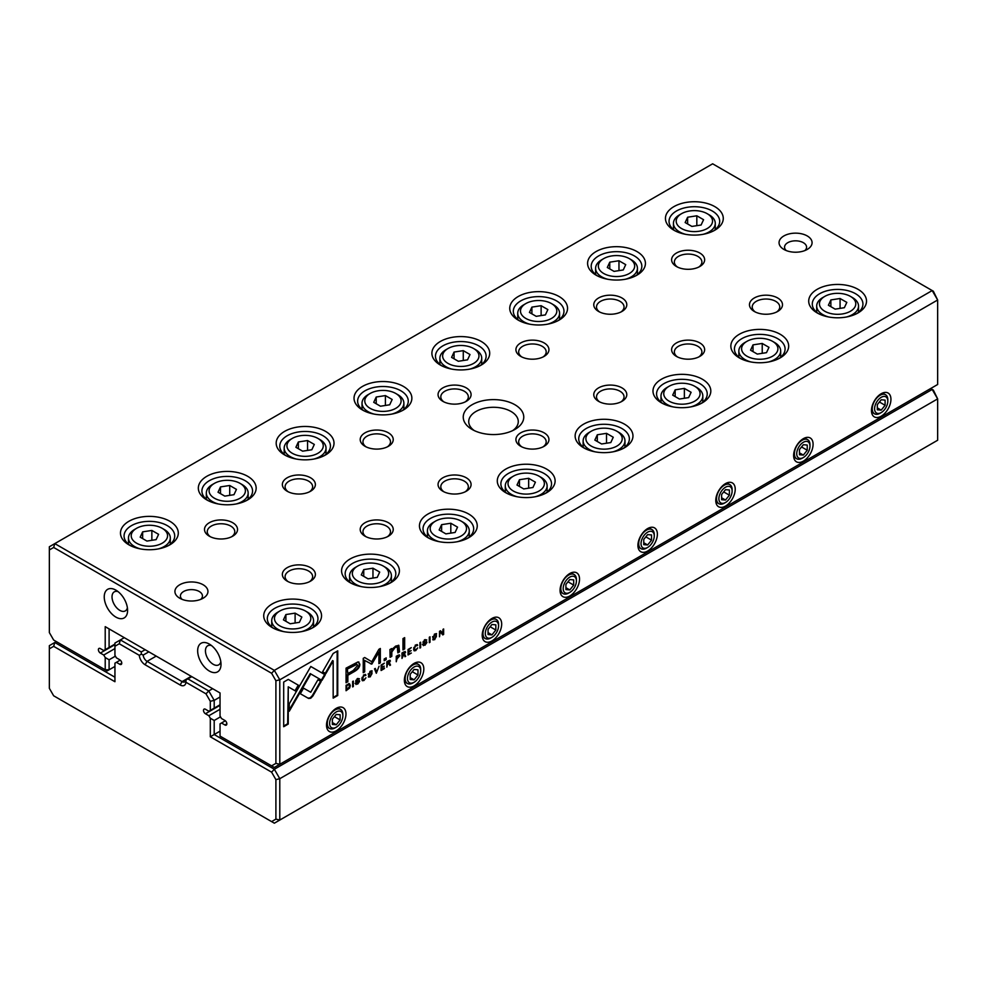 <?xml version="1.0" encoding="UTF-8"?>
<svg xmlns="http://www.w3.org/2000/svg" width="987" height="987" viewBox="0 0 987 987"><rect width="100%" height="100%" fill="white"/><g stroke="black" fill="none" stroke-linecap="round" stroke-linejoin="round"><path stroke-width="1.48" d="M220.039 697.007L214.204 700.375L214.204 708.148L210.305 710.393L210.305 701.301L205.999 693.836L185.951 682.264A8.254 4.762 60 0 1 180.14 684.978L145.114 664.757A8.254 4.762 60 0 1 139.303 655.331L119.254 643.758L114.936 646.238L114.936 655.331L116.392 657.836L119.809 659.809A2.751 1.592 60 0 1 121.611 662.228A2.751 1.592 60 0 1 121.179 664.436A2.751 1.592 60 0 1 119.809 664.3L116.392 662.326L114.936 663.165L114.936 681.721L53.656 646.337L49.35 648.829L49.35 688.321L53.656 695.786L271.598 821.603L275.904 819.111L275.904 779.631L271.598 772.167L210.305 736.783L210.305 718.228L214.204 720.473L214.204 734.538L274.349 769.255L932.197 389.446L933.344 390.099L937.65 398.884L279.79 778.694L279.79 820.049L937.65 440.239L937.65 398.884L932.197 389.446L930.642 388.545M210.305 736.783L220.039 731.157M214.204 720.473L220.52 716.821M210.305 718.228L208.862 715.723L220.039 709.271M208.862 715.723L205.444 713.749A2.751 1.592 60 0 1 203.643 711.319A2.751 1.592 60 0 1 204.075 709.11A2.751 1.592 60 0 1 205.444 709.246L208.862 711.22L210.305 710.393M214.204 708.148L220.039 704.767M191.786 676.65L187.9 678.896L208.75 690.937L212.649 688.692M148.827 651.839L143.177 655.097A5.503 3.183 -120 0 0 147.051 661.376L182.089 681.61A5.503 3.183 -120 0 0 184.84 681.881A5.503 3.183 -120 0 0 185.963 679.796L191.601 676.539M124.288 637.676L120.389 639.921L141.24 651.963L145.138 649.705M116.392 662.326L120.229 660.106M56.358 641.599L54.803 642.5L114.936 677.23M114.936 646.238L114.936 643.068L120.389 639.921L119.254 643.758M205.999 693.836L208.75 690.937L214.204 700.375L210.305 701.301M49.35 648.829L49.35 645.646L54.803 642.5L53.656 646.337M275.904 819.111L279.79 820.049L274.349 823.195L271.598 821.603M271.598 772.167L274.349 769.255L279.79 778.694L275.904 779.631M185.975 681.03L185.963 679.895L187.9 678.896M185.963 679.895L185.951 682.264M139.303 655.331L141.338 654.134L143.177 655.097M141.24 651.963L141.338 654.134M349.386 683.831L346.067 685.286L346.067 690.727L349.645 688.013L350.299 685.644L349.645 683.929M399.106 654.862L399.784 655.763L398.082 655.257L396.256 656.306L396.256 661.759L396.947 658.958L399.784 655.763L399.464 654.936M404.904 651.519L405.571 652.358L403.831 651.938L401.98 652.999L401.98 658.44L403.56 655.072L404.621 655.01L404.929 656.737L405.682 656.306L404.608 654.196L405.262 651.593M402.98 654.739L404.621 655.01M363.993 679.846L362.562 678.488L363.993 675.429L365.893 675.268L364.055 674.812L361.81 678.945L362.426 680.734L363.993 680.475L365.906 677.81L363.993 679.846L362.797 679.71M365.19 674.417L365.893 675.268L365.548 674.503M363.537 675.157L365.153 675.7M308.61 698.463L310.72 698.241L312.867 696.008L321.157 681.622L317.937 679.759L310.732 692.245L303.552 688.149L300.319 693.738L308.61 698.463L300.319 693.738M376.318 673.27L379.045 666.25L376.726 672.172L375.282 668.421L374.492 668.865L376.318 673.27M381.105 665.053L381.105 670.506L384.412 668.594L384.412 667.94L381.796 669.445L381.796 667.594L384.239 666.188L381.796 666.953L381.796 665.3L384.35 663.178L381.105 665.053M389.754 660.266L390.42 661.093L388.681 660.673L386.842 661.746L386.842 667.187L387.533 664.325L389.47 663.757L389.791 665.485L390.531 665.053L389.458 662.931L390.124 660.34M387.829 663.486L389.47 663.757M423.004 644.795L424.978 645.264L426.952 642.463L423.793 641.809L424.965 640.242L426.779 639.946L425.027 639.613L423.053 642.29L423.62 643.055L426.224 642.956L424.953 644.634L423.004 644.721L423.337 645.671M424.953 644.634L423.744 644.289M424.484 639.971L426.076 640.44M423.929 642.142L423.226 641.476L423.929 642.142M426.298 641.661L426.952 642.463L426.668 641.735M389.951 649.545L390.087 657.33L391.814 656.33L391.814 651.988L395.182 647.398L397.317 646.904L397.847 652.851L399.538 651.876L398.822 645.362L395.59 646.115L391.753 649.865L391.642 648.57L389.951 649.545M321.984 680.401L325.254 674.849L310.794 666.484L289.277 703.793L289.277 711.232L310.782 673.936L321.984 680.401M310.782 666.496L324.661 674.503L321.392 680.068M402.967 638.614L402.967 649.902L404.658 648.915L404.658 637.639L402.967 638.614M355.702 683.646L357.676 684.114L359.65 681.326L356.492 680.672L357.664 679.093L359.478 678.809L357.726 678.464L355.752 681.141L356.319 681.906L358.923 681.807L357.652 683.485L355.702 683.572L356.036 684.522M357.652 683.485L356.443 683.14M357.183 678.822L358.774 679.29M356.628 681.005L355.925 680.339L356.628 681.005M358.997 680.512L359.65 681.326L359.367 680.598M434.773 639.613L436.525 633.691L434.773 633.987L433.022 639.897L434.773 639.613L432.762 639.675M336.234 730.824A13.769 7.945 -60 0 1 326.512 725.211A13.769 7.945 -60 0 1 336.234 708.345A13.769 7.945 -60 0 1 345.968 713.971A13.769 7.945 -60 0 1 336.234 730.824M414.096 685.879A13.769 7.945 -60 0 1 404.362 680.253A13.769 7.945 -60 0 1 414.096 663.4A13.769 7.945 -60 0 1 423.818 669.026A13.769 7.945 -60 0 1 414.096 685.879M491.945 640.933A13.769 7.945 -60 0 1 482.211 635.307A13.769 7.945 -60 0 1 491.945 618.454A13.769 7.945 -60 0 1 501.68 624.068A13.769 7.945 -60 0 1 491.945 640.933M569.795 595.975A13.769 7.945 -60 0 1 560.061 590.362A13.769 7.945 -60 0 1 569.795 573.509A13.769 7.945 -60 0 1 579.529 579.122A13.769 7.945 -60 0 1 569.795 595.975M647.645 551.03A13.769 7.945 -60 0 1 637.923 545.416A13.769 7.945 -60 0 1 647.645 528.563A13.769 7.945 -60 0 1 657.379 534.177A13.769 7.945 -60 0 1 647.645 551.03M725.507 506.084A13.769 7.945 -60 0 1 715.772 500.471A13.769 7.945 -60 0 1 725.507 483.605A13.769 7.945 -60 0 1 735.229 489.231A13.769 7.945 -60 0 1 725.507 506.084M803.356 461.139A13.769 7.945 -60 0 1 793.622 455.525A13.769 7.945 -60 0 1 803.356 438.66A13.769 7.945 -60 0 1 813.091 444.286A13.769 7.945 -60 0 1 803.356 461.139M881.206 416.193A13.769 7.945 -60 0 1 871.472 410.567A13.769 7.945 -60 0 1 881.206 393.714A13.769 7.945 -60 0 1 890.94 399.34A13.769 7.945 -60 0 1 881.206 416.193M937.65 299.999L279.79 679.809L279.79 764.308L937.65 384.498L937.65 299.999L932.197 290.56L712.651 163.805L54.803 543.615L274.349 670.37L932.197 290.56L933.344 291.214L937.65 299.999M415.761 649.952L414.33 648.607L415.761 645.535L417.661 645.375L415.823 644.918L413.578 649.051L414.195 650.84L415.761 650.581L417.674 647.916L415.761 649.952L414.565 649.828M416.958 644.536L417.661 645.375L417.316 644.622M415.305 645.276L416.921 645.806M408.038 649.495L408.038 654.949L411.345 653.036L408.741 653.9L408.741 652.037L411.184 650.63L408.741 651.395L408.741 649.742L411.283 647.632L408.038 649.495M288.278 679.401L283.688 682.054L283.688 726.716L288.241 724.076L288.241 686.829L295.619 691.085L298.839 685.496L288.278 679.401L298.259 685.163L295.027 690.74M370.372 676.786L372.124 670.864L370.372 671.172L368.62 677.082L370.372 676.786L368.361 676.86M384.202 659.02L384.202 660.735L386.176 659.587L386.176 657.885L384.202 659.02M439.523 631.322L439.523 636.775L440.177 631.779L442.768 634.9L443.632 634.407L443.632 628.953L443.003 633.765L440.523 630.755L439.523 631.322M352.63 686.94L353.334 686.533L353.334 681.092L352.63 681.486L352.63 686.94M429.308 642.673L430.011 642.266L430.011 636.825L429.308 637.22L429.308 642.673M371.791 664.152L378.897 652.308L378.897 663.671L380.328 662.845L380.328 648.484L378.897 649.31L371.803 661.746L364.697 657.515L363.241 658.354L363.241 672.702L364.684 671.876L364.684 660.488L371.791 664.152L364.104 660.155L364.104 671.542L363.241 672.036M357.997 661.932L346.055 668.15L346.055 682.757L347.856 681.709L347.856 675.281L353.445 672.061C357.8 669.791 359.922 667.163 359.836 664.14L357.997 661.932L358.984 662.141M419.931 648.077L420.635 647.682L420.635 642.229L419.931 642.636L419.931 648.077M337.739 650.852L333.174 653.48L322.626 671.765L325.846 673.627L333.174 660.932L333.174 698.142L337.739 695.502L337.739 650.852M514.906 404.732A30.276 17.482 180 0 1 514.906 429.444A30.276 17.482 180 0 1 472.094 429.444A30.276 17.482 180 0 1 472.094 404.732A30.276 17.482 180 0 1 514.906 404.732M179.757 598.233A16.52 9.537 0 0 0 203.112 598.233A16.52 9.537 0 0 0 203.112 584.748A16.52 9.537 0 0 0 179.757 584.748A16.52 9.537 0 0 0 179.757 598.233L179.757 598.233M807.243 235.942A16.52 9.537 180 0 1 807.243 249.427A16.52 9.537 180 0 1 783.888 249.427A16.52 9.537 180 0 1 783.888 235.942A16.52 9.537 180 0 1 807.243 235.942M232.698 522.715A16.52 9.537 180 0 1 232.698 536.2A16.52 9.537 180 0 1 209.343 536.2A16.52 9.537 180 0 1 209.343 522.715A16.52 9.537 180 0 1 232.698 522.715M310.547 567.661A16.52 9.537 180 0 1 310.547 581.146A16.52 9.537 180 0 1 287.192 581.146A16.52 9.537 180 0 1 287.192 567.661A16.52 9.537 180 0 1 310.547 567.661M310.547 477.77A16.52 9.537 180 0 1 310.547 491.255A16.52 9.537 180 0 1 287.192 491.255A16.52 9.537 180 0 1 287.192 477.77A16.52 9.537 180 0 1 310.547 477.77M388.397 522.715A16.52 9.537 180 0 1 388.397 536.2A16.52 9.537 180 0 1 365.042 536.2A16.52 9.537 180 0 1 365.042 522.715A16.52 9.537 180 0 1 388.397 522.715M388.397 432.824A16.52 9.537 180 0 1 388.397 446.309A16.52 9.537 180 0 1 365.042 446.309A16.52 9.537 180 0 1 365.042 432.824A16.52 9.537 180 0 1 388.397 432.824M466.246 477.77A16.52 9.537 180 0 1 466.246 491.255A16.52 9.537 180 0 1 442.892 491.255A16.52 9.537 180 0 1 442.892 477.77A16.52 9.537 180 0 1 466.246 477.77M466.246 387.866A16.52 9.537 180 0 1 466.246 401.351A16.52 9.537 180 0 1 442.892 401.351A16.52 9.537 180 0 1 442.892 387.866A16.52 9.537 180 0 1 466.246 387.866M544.108 432.824A16.52 9.537 180 0 1 544.108 446.309A16.52 9.537 180 0 1 520.754 446.309A16.52 9.537 180 0 1 520.754 432.824A16.52 9.537 180 0 1 544.108 432.824M544.108 342.921A16.52 9.537 180 0 1 544.108 356.406A16.52 9.537 180 0 1 520.754 356.406A16.52 9.537 180 0 1 520.754 342.921A16.52 9.537 180 0 1 544.108 342.921M621.958 387.866A16.52 9.537 180 0 1 621.958 401.351A16.52 9.537 180 0 1 598.603 401.351A16.52 9.537 180 0 1 598.603 387.866A16.52 9.537 180 0 1 621.958 387.866M621.958 297.975A16.52 9.537 180 0 1 621.958 311.46A16.52 9.537 180 0 1 598.603 311.46A16.52 9.537 180 0 1 598.603 297.975A16.52 9.537 180 0 1 621.958 297.975M699.808 342.921A16.52 9.537 180 0 1 699.808 356.406A16.52 9.537 180 0 1 676.453 356.406A16.52 9.537 180 0 1 676.453 342.921A16.52 9.537 180 0 1 699.808 342.921M699.808 253.03A16.52 9.537 180 0 1 699.808 266.515A16.52 9.537 180 0 1 676.453 266.515A16.52 9.537 180 0 1 676.453 253.03A16.52 9.537 180 0 1 699.808 253.03M777.657 297.975A16.52 9.537 180 0 1 777.657 311.46A16.52 9.537 180 0 1 754.302 311.46A16.52 9.537 180 0 1 754.302 297.975A16.52 9.537 180 0 1 777.657 297.975M169.826 521.259A28.907 16.68 180 0 1 169.826 544.849A28.907 16.68 180 0 1 128.952 544.849A28.907 16.68 180 0 1 128.952 521.259A28.907 16.68 180 0 1 169.826 521.259M313.076 603.958A28.907 16.68 180 0 1 313.076 627.559A28.907 16.68 180 0 1 272.202 627.559A28.907 16.68 180 0 1 272.202 603.958A28.907 16.68 180 0 1 313.076 603.958M247.675 476.302A28.907 16.68 180 0 1 247.675 499.903A28.907 16.68 180 0 1 206.801 499.903A28.907 16.68 180 0 1 206.814 476.302A28.907 16.68 180 0 1 247.675 476.302M390.926 559.012A28.907 16.68 180 0 1 390.926 582.614A28.907 16.68 180 0 1 350.052 582.614A28.907 16.68 180 0 1 350.052 559.012A28.907 16.68 180 0 1 390.926 559.012M325.537 431.356A28.907 16.68 180 0 1 325.537 454.958A28.907 16.68 180 0 1 284.663 454.958A28.907 16.68 180 0 1 284.663 431.356A28.907 16.68 180 0 1 325.537 431.356M468.776 514.067A28.907 16.68 180 0 1 468.788 537.656A28.907 16.68 180 0 1 427.914 537.656A28.907 16.68 180 0 1 427.914 514.067A28.907 16.68 180 0 1 468.776 514.067M403.387 386.41A28.907 16.68 180 0 1 403.387 410.012A28.907 16.68 180 0 1 362.513 410.012A28.907 16.68 180 0 1 362.513 386.41A28.907 16.68 180 0 1 403.387 386.41M546.638 469.109A28.907 16.68 180 0 1 546.638 492.71A28.907 16.68 180 0 1 505.763 492.71A28.907 16.68 180 0 1 505.763 469.109A28.907 16.68 180 0 1 546.638 469.109M481.237 341.465A28.907 16.68 180 0 1 481.237 365.054A28.907 16.68 180 0 1 440.362 365.054A28.907 16.68 180 0 1 440.362 341.465A28.907 16.68 180 0 1 481.237 341.465M624.487 424.163A28.907 16.68 180 0 1 624.487 447.765A28.907 16.68 180 0 1 583.613 447.765A28.907 16.68 180 0 1 583.613 424.163A28.907 16.68 180 0 1 624.487 424.163M559.086 296.519A28.907 16.68 180 0 1 559.086 320.109A28.907 16.68 180 0 1 518.212 320.109A28.907 16.68 180 0 1 518.224 296.519A28.907 16.68 180 0 1 559.086 296.519M702.337 379.218A28.907 16.68 180 0 1 702.337 402.819A28.907 16.68 180 0 1 661.463 402.819A28.907 16.68 180 0 1 661.463 379.218A28.907 16.68 180 0 1 702.337 379.218M636.948 251.562A28.907 16.68 180 0 1 636.948 275.163A28.907 16.68 180 0 1 596.074 275.163A28.907 16.68 180 0 1 596.074 251.562A28.907 16.68 180 0 1 636.948 251.562M780.199 334.272A28.907 16.68 180 0 1 780.199 357.874A28.907 16.68 180 0 1 739.325 357.874A28.907 16.68 180 0 1 739.325 334.272A28.907 16.68 180 0 1 780.199 334.272M714.798 206.616A28.907 16.68 180 0 1 714.798 230.218A28.907 16.68 180 0 1 673.924 230.218A28.907 16.68 180 0 1 673.924 206.616A28.907 16.68 180 0 1 714.798 206.616M858.048 289.327A28.907 16.68 180 0 1 858.048 312.916A28.907 16.68 180 0 1 817.174 312.916A28.907 16.68 180 0 1 817.174 289.327A28.907 16.68 180 0 1 858.048 289.327M105.214 626.659L109.101 628.904L109.101 647.46L105.214 649.705L105.214 626.659L220.039 692.96L220.039 716.007L221.483 718.511L224.913 720.485A2.751 1.592 60 0 1 226.702 722.916A2.751 1.592 60 0 1 226.282 725.112A2.751 1.592 60 0 1 224.913 724.976L221.483 723.002L220.039 723.841L220.039 736.105L271.598 765.863L275.904 763.383L275.904 680.734L271.598 673.27L53.656 547.452L49.35 549.944L49.35 632.581L53.656 640.045L105.214 669.803L105.214 657.539L109.101 659.785L115.417 656.145M109.101 659.785L109.101 669.803L114.936 666.435M105.214 657.539L103.758 655.035L114.936 648.582M103.758 655.035L100.341 653.061A2.751 1.592 60 0 1 98.54 650.643A2.751 1.592 60 0 1 98.971 648.434A2.751 1.592 60 0 1 100.341 648.57L103.758 650.544L105.214 649.705M109.101 647.46L114.936 644.092M221.483 723.002L225.332 720.781M115.911 617.109A16.52 9.537 -120 0 0 127.594 610.361A16.52 9.537 -120 0 0 115.911 590.14A16.52 9.537 -120 0 0 104.24 596.876A16.52 9.537 -120 0 0 115.911 617.109M209.343 671.049A16.52 9.537 -120 0 0 221.014 664.3A16.52 9.537 -120 0 0 209.343 644.079A16.52 9.537 -120 0 0 197.659 650.815A16.52 9.537 -120 0 0 209.343 671.049M818.519 313.656A25.329 14.62 180 0 1 812.289 304.045A25.329 14.62 180 0 1 827.92 290.536A25.329 14.62 180 0 1 855.519 293.707A25.329 14.62 180 0 1 862.934 304.045A25.329 14.62 180 0 1 856.691 313.656M824.762 311.238A18.161 10.487 0 0 0 850.461 311.238A18.161 10.487 0 0 0 850.461 296.408A18.161 10.487 0 0 0 824.762 296.408A18.161 10.487 0 0 0 824.762 311.238M846.821 302.392L840.073 298.506L830.869 299.925L828.401 305.242L835.138 309.141L844.354 307.71L846.821 302.392M828.722 317A20.924 12.078 180 0 1 822.813 314.606A20.924 12.078 180 0 1 816.693 306.069A20.924 12.078 180 0 1 822.813 297.531L824.762 296.408M850.461 296.408L852.398 297.531A20.924 12.078 180 0 1 858.53 306.069A20.924 12.078 180 0 1 846.501 317M840.073 308.376L840.073 298.506M830.869 306.673L830.869 299.925M675.268 230.946A25.329 14.62 180 0 1 669.038 221.335A25.329 14.62 180 0 1 684.67 207.838A25.329 14.62 180 0 1 712.269 210.996A25.329 14.62 180 0 1 719.683 221.335A25.329 14.62 180 0 1 713.453 230.946M740.669 358.602A25.329 14.62 180 0 1 734.439 348.991A25.329 14.62 180 0 1 750.071 335.481A25.329 14.62 180 0 1 777.657 338.652A25.329 14.62 180 0 1 785.084 348.991A25.329 14.62 180 0 1 778.842 358.602M597.419 275.891A25.329 14.62 180 0 1 591.188 266.293A25.329 14.62 180 0 1 606.82 252.783A25.329 14.62 180 0 1 634.419 255.954A25.329 14.62 180 0 1 641.834 266.293A25.329 14.62 180 0 1 635.591 275.891M662.82 403.547A25.329 14.62 180 0 1 656.577 393.936A25.329 14.62 180 0 1 672.209 380.427A25.329 14.62 180 0 1 699.808 383.598A25.329 14.62 180 0 1 707.223 393.936A25.329 14.62 180 0 1 700.992 403.547M519.569 320.837A25.329 14.62 180 0 1 513.326 311.238A25.329 14.62 180 0 1 528.958 297.729A25.329 14.62 180 0 1 556.557 300.899A25.329 14.62 180 0 1 563.972 311.238A25.329 14.62 180 0 1 557.741 320.837M584.958 448.493A25.329 14.62 180 0 1 578.727 438.882A25.329 14.62 180 0 1 594.359 425.385A25.329 14.62 180 0 1 621.958 428.555A25.329 14.62 180 0 1 629.373 438.882A25.329 14.62 180 0 1 623.142 448.493M441.72 365.795A25.329 14.62 180 0 1 435.477 356.184A25.329 14.62 180 0 1 451.108 342.674A25.329 14.62 180 0 1 478.707 345.845A25.329 14.62 180 0 1 486.122 356.184A25.329 14.62 180 0 1 479.892 365.795M507.108 493.438A25.329 14.62 180 0 1 500.878 483.84A25.329 14.62 180 0 1 516.509 470.33A25.329 14.62 180 0 1 544.108 473.501A25.329 14.62 180 0 1 551.523 483.84A25.329 14.62 180 0 1 545.28 493.438M363.858 410.74A25.329 14.62 180 0 1 357.627 401.129A25.329 14.62 180 0 1 373.259 387.62A25.329 14.62 180 0 1 400.858 390.79A25.329 14.62 180 0 1 408.273 401.129A25.329 14.62 180 0 1 402.042 410.74M429.259 538.396A25.329 14.62 180 0 1 423.028 528.785A25.329 14.62 180 0 1 438.66 515.276A25.329 14.62 180 0 1 466.246 518.446A25.329 14.62 180 0 1 473.674 528.785A25.329 14.62 180 0 1 467.431 538.396M286.008 455.686A25.329 14.62 180 0 1 279.777 446.075A25.329 14.62 180 0 1 295.409 432.577A25.329 14.62 180 0 1 323.008 435.736A25.329 14.62 180 0 1 330.423 446.075A25.329 14.62 180 0 1 324.18 455.686M351.409 583.342A25.329 14.62 180 0 1 345.166 573.731A25.329 14.62 180 0 1 360.798 560.221A25.329 14.62 180 0 1 388.397 563.392A25.329 14.62 180 0 1 395.812 573.731A25.329 14.62 180 0 1 389.581 583.342M208.158 500.631A25.329 14.62 180 0 1 201.916 491.032A25.329 14.62 180 0 1 217.547 477.523A25.329 14.62 180 0 1 245.146 480.694A25.329 14.62 180 0 1 252.561 491.032A25.329 14.62 180 0 1 246.331 500.631M273.547 628.287A25.329 14.62 180 0 1 267.317 618.676A25.329 14.62 180 0 1 282.948 605.167A25.329 14.62 180 0 1 310.547 608.337A25.329 14.62 180 0 1 317.962 618.676A25.329 14.62 180 0 1 311.732 628.287M130.309 545.577A25.329 14.62 180 0 1 124.066 535.978A25.329 14.62 180 0 1 139.698 522.468A25.329 14.62 180 0 1 167.296 525.639A25.329 14.62 180 0 1 174.711 535.978A25.329 14.62 180 0 1 168.481 545.577M681.511 228.528A18.161 10.487 0 0 0 707.21 228.528A18.161 10.487 0 0 0 707.21 213.698A18.161 10.487 0 0 0 681.511 213.698A18.161 10.487 0 0 0 681.511 228.528M703.571 219.694L696.822 215.795L687.618 217.226L685.151 222.544L691.887 226.43L701.103 225.011L703.571 219.694M685.471 234.289A20.924 12.078 180 0 1 679.574 231.908A20.924 12.078 180 0 1 673.442 223.358A20.924 12.078 180 0 1 679.562 214.821L681.511 213.698M707.21 213.698L709.147 214.821A20.924 12.078 180 0 1 715.279 223.358A20.924 12.078 180 0 1 703.25 234.289M746.912 356.184A18.161 10.487 0 0 0 772.599 356.184A18.161 10.487 0 0 0 772.599 341.354A18.161 10.487 0 0 0 746.912 341.354A18.161 10.487 0 0 0 746.912 356.184M768.972 347.338L762.223 343.451L753.019 344.87L750.552 350.188L757.288 354.086L766.504 352.655L768.972 347.338M750.873 361.945A20.924 12.078 180 0 1 744.963 359.552A20.924 12.078 180 0 1 738.844 351.014A20.924 12.078 180 0 1 744.963 342.477L746.912 341.354M772.599 341.354L774.548 342.477A20.924 12.078 180 0 1 780.68 351.014A20.924 12.078 180 0 1 768.651 361.945M603.662 273.473A18.161 10.487 0 0 0 629.348 273.473A18.161 10.487 0 0 0 629.348 258.643A18.161 10.487 0 0 0 603.662 258.643A18.161 10.487 0 0 0 603.662 273.473M625.721 264.639L618.972 260.741L609.769 262.172L607.301 267.489L614.037 271.376L623.253 269.957L625.721 264.639M607.622 279.247A20.924 12.078 180 0 1 601.712 276.853A20.924 12.078 180 0 1 595.593 268.316A20.924 12.078 180 0 1 601.712 259.766L603.662 258.643M629.348 258.643L631.298 259.766A20.924 12.078 180 0 1 637.429 268.316A20.924 12.078 180 0 1 625.4 279.247M669.063 401.129A18.161 10.487 0 0 0 694.749 401.129A18.161 10.487 0 0 0 694.749 386.299A18.161 10.487 0 0 0 669.063 386.299A18.161 10.487 0 0 0 669.063 401.129M691.11 392.295L684.373 388.397L675.157 389.828L672.69 395.145L679.438 399.032L688.642 397.613L691.11 392.295M673.011 406.891A20.924 12.078 180 0 1 667.113 404.497A20.924 12.078 180 0 1 660.982 395.96A20.924 12.078 180 0 1 667.113 387.422L669.063 386.299M694.749 386.299L696.699 387.422A20.924 12.078 180 0 1 702.818 395.96A20.924 12.078 180 0 1 690.789 406.891M525.812 318.431A18.161 10.487 0 0 0 551.499 318.431A18.161 10.487 0 0 0 551.499 303.589A18.161 10.487 0 0 0 525.812 303.589A18.161 10.487 0 0 0 525.812 318.431M547.859 309.585L541.123 305.699L531.907 307.117L529.439 312.435L536.188 316.333L545.392 314.902L547.859 309.585M529.76 324.192A20.924 12.078 180 0 1 523.863 321.799A20.924 12.078 180 0 1 517.731 313.261A20.924 12.078 180 0 1 523.863 304.724L525.812 303.589M551.499 303.589L553.448 304.724A20.924 12.078 180 0 1 559.58 313.261A20.924 12.078 180 0 1 547.538 324.192M591.201 446.075A18.161 10.487 0 0 0 616.9 446.075A18.161 10.487 0 0 0 616.9 431.245A18.161 10.487 0 0 0 591.201 431.245A18.161 10.487 0 0 0 591.201 446.075M613.26 437.241L606.524 433.342L597.308 434.773L594.84 440.091L601.589 443.977L610.793 442.558L613.26 437.241M595.161 451.849A20.924 12.078 180 0 1 589.264 449.455A20.924 12.078 180 0 1 583.132 440.905A20.924 12.078 180 0 1 589.264 432.368L591.201 431.245M616.9 431.245L618.849 432.368A20.924 12.078 180 0 1 624.968 440.905A20.924 12.078 180 0 1 612.939 451.849M447.962 363.376A18.161 10.487 0 0 0 473.649 363.376A18.161 10.487 0 0 0 473.649 348.547A18.161 10.487 0 0 0 447.95 348.547A18.161 10.487 0 0 0 447.962 363.376M470.009 354.53L463.273 350.644L454.057 352.063L451.59 357.38L458.338 361.279L467.542 359.848L470.009 354.53M451.91 369.138A20.924 12.078 180 0 1 446.013 366.745A20.924 12.078 180 0 1 439.881 358.207A20.924 12.078 180 0 1 446.013 349.669L447.95 348.547M473.649 348.547L475.598 349.669A20.924 12.078 180 0 1 481.718 358.207A20.924 12.078 180 0 1 469.689 369.138M513.351 491.032A18.161 10.487 0 0 0 539.038 491.032A18.161 10.487 0 0 0 539.05 476.19A18.161 10.487 0 0 0 513.351 476.19A18.161 10.487 0 0 0 513.351 491.032M535.41 482.187L528.662 478.288L519.458 479.719L516.991 485.036L523.727 488.923L532.943 487.504L535.41 482.187M517.311 496.794A20.924 12.078 180 0 1 511.402 494.401A20.924 12.078 180 0 1 505.282 485.863A20.924 12.078 180 0 1 511.402 477.313L513.351 476.19M539.05 476.19L540.987 477.313A20.924 12.078 180 0 1 547.119 485.863A20.924 12.078 180 0 1 535.09 496.794M370.1 408.322A18.161 10.487 0 0 0 395.799 408.322A18.161 10.487 0 0 0 395.799 393.492A18.161 10.487 0 0 0 370.1 393.492A18.161 10.487 0 0 0 370.1 408.322M392.16 399.476L385.411 395.59L376.207 397.008L373.74 402.326L380.476 406.225L389.692 404.793L392.16 399.476M374.061 414.084A20.924 12.078 180 0 1 368.151 411.69A20.924 12.078 180 0 1 362.032 403.152A20.924 12.078 180 0 1 368.151 394.615L370.1 393.492M395.799 393.492L397.736 394.615A20.924 12.078 180 0 1 403.868 403.152A20.924 12.078 180 0 1 391.839 414.084M435.501 535.978A18.161 10.487 0 0 0 461.188 535.978A18.161 10.487 0 0 0 461.188 521.136A18.161 10.487 0 0 0 435.501 521.136A18.161 10.487 0 0 0 435.501 535.978M457.561 527.132L450.812 523.246L441.608 524.665L439.141 529.982L445.877 533.881L455.093 532.449L457.561 527.132M439.462 541.74A20.924 12.078 180 0 1 433.552 539.346A20.924 12.078 180 0 1 427.42 530.809A20.924 12.078 180 0 1 433.552 522.271L435.501 521.136M461.188 521.136L463.137 522.271A20.924 12.078 180 0 1 469.269 530.809A20.924 12.078 180 0 1 457.24 541.74M292.251 453.267A18.161 10.487 0 0 0 317.937 453.267A18.161 10.487 0 0 0 317.937 438.438A18.161 10.487 0 0 0 292.251 438.438A18.161 10.487 0 0 0 292.251 453.267M314.31 444.434L307.562 440.535L298.358 441.966L295.89 447.284L302.627 451.17L311.843 449.751L314.31 444.434M296.211 459.029A20.924 12.078 180 0 1 290.301 456.636A20.924 12.078 180 0 1 284.182 448.098A20.924 12.078 180 0 1 290.301 439.56L292.251 438.438M317.937 438.438L319.887 439.56A20.924 12.078 180 0 1 326.018 448.098A20.924 12.078 180 0 1 313.989 459.029M357.652 580.924A18.161 10.487 0 0 0 383.338 580.924A18.161 10.487 0 0 0 383.338 566.094A18.161 10.487 0 0 0 357.652 566.094A18.161 10.487 0 0 0 357.652 580.924M379.699 572.078L372.963 568.191L363.747 569.61L361.279 574.928L368.028 578.826L377.231 577.395L379.699 572.078M361.6 586.685A20.924 12.078 180 0 1 355.702 584.292A20.924 12.078 180 0 1 349.571 575.754A20.924 12.078 180 0 1 355.702 567.217L357.652 566.094M383.338 566.094L385.288 567.217A20.924 12.078 180 0 1 391.407 575.754A20.924 12.078 180 0 1 379.378 586.685M214.401 498.213A18.161 10.487 0 0 0 240.088 498.213A18.161 10.487 0 0 0 240.088 483.383A18.161 10.487 0 0 0 214.401 483.383A18.161 10.487 0 0 0 214.401 498.213M236.448 489.379L229.712 485.481L220.496 486.912L218.028 492.229L224.777 496.116L233.981 494.697L236.448 489.379M218.349 503.987A20.924 12.078 180 0 1 212.452 501.593A20.924 12.078 180 0 1 206.32 493.044A20.924 12.078 180 0 1 212.452 484.506L214.401 483.383M240.088 483.383L242.037 484.506A20.924 12.078 180 0 1 248.156 493.044A20.924 12.078 180 0 1 236.127 503.987M279.79 625.869A18.161 10.487 0 0 0 305.489 625.869A18.161 10.487 0 0 0 305.489 611.039A18.161 10.487 0 0 0 279.79 611.039A18.161 10.487 0 0 0 279.79 625.869M301.849 617.035L295.113 613.137L285.897 614.556L283.429 619.873L290.178 623.772L299.382 622.341L301.849 617.035M283.75 631.631A20.924 12.078 180 0 1 277.853 629.237A20.924 12.078 180 0 1 271.721 620.7A20.924 12.078 180 0 1 277.853 612.162L279.79 611.039M305.489 611.039L307.438 612.162A20.924 12.078 180 0 1 313.558 620.7A20.924 12.078 180 0 1 301.529 631.631M136.539 543.171A18.161 10.487 0 0 0 162.238 543.171A18.161 10.487 0 0 0 162.238 528.329A18.161 10.487 0 0 0 136.539 528.329A18.161 10.487 0 0 0 136.539 543.171M158.599 534.325L151.862 530.438L142.646 531.857L140.179 537.175L146.927 541.073L156.131 539.642L158.599 534.325M140.499 548.932A20.924 12.078 180 0 1 134.602 546.539A20.924 12.078 180 0 1 128.47 538.001A20.924 12.078 180 0 1 134.602 529.451L136.539 528.329M162.238 528.329L164.187 529.451A20.924 12.078 180 0 1 170.307 538.001A20.924 12.078 180 0 1 158.278 548.932M696.822 225.665L696.822 215.795M687.618 223.963L687.618 217.226M762.223 353.321L762.223 343.451M753.019 351.619L753.019 344.87M618.972 270.611L618.972 260.741M609.769 268.908L609.769 262.172M684.373 398.267L684.373 388.397M675.157 396.564L675.157 389.828M541.123 315.569L541.123 305.699M531.907 313.866L531.907 307.117M606.524 443.212L606.524 433.342M597.308 441.51L597.308 434.773M463.273 360.514L463.273 350.644M454.057 358.812L454.057 352.063M528.662 488.17L528.662 478.288M519.458 486.455L519.458 479.719M385.411 405.46L385.411 395.59M376.207 403.757L376.207 397.008M450.812 533.116L450.812 523.246M441.608 531.413L441.608 524.665M307.562 450.405L307.562 440.535M298.358 448.703L298.358 441.966M372.963 578.061L372.963 568.191M363.747 576.359L363.747 569.61M229.712 495.351L229.712 485.481M220.496 493.648L220.496 486.912M295.113 623.007L295.113 613.137M285.897 621.304L285.897 614.556M151.862 540.308L151.862 530.438M142.646 538.594L142.646 531.857M755.363 312.028A13.769 7.945 180 0 1 752.217 306.969A13.769 7.945 180 0 1 760.718 299.629A13.769 7.945 180 0 1 775.72 301.343A13.769 7.945 180 0 1 779.742 306.969A13.769 7.945 180 0 1 776.596 312.028M677.514 267.07A13.769 7.945 180 0 1 674.368 262.011A13.769 7.945 180 0 1 682.868 254.671A13.769 7.945 180 0 1 697.858 256.398A13.769 7.945 180 0 1 701.893 262.011A13.769 7.945 180 0 1 698.747 267.07M677.514 356.973A13.769 7.945 180 0 1 674.368 351.915A13.769 7.945 180 0 1 682.868 344.574A13.769 7.945 180 0 1 697.858 346.289A13.769 7.945 180 0 1 701.893 351.915A13.769 7.945 180 0 1 698.747 356.973M599.664 312.028A13.769 7.945 180 0 1 596.518 306.969A13.769 7.945 180 0 1 605.006 299.629A13.769 7.945 180 0 1 620.009 301.343A13.769 7.945 180 0 1 624.043 306.969A13.769 7.945 180 0 1 620.897 312.028M599.664 401.919A13.769 7.945 180 0 1 596.518 396.86A13.769 7.945 180 0 1 605.006 389.52A13.769 7.945 180 0 1 620.009 391.247A13.769 7.945 180 0 1 624.043 396.86A13.769 7.945 180 0 1 620.897 401.919M521.815 356.973A13.769 7.945 180 0 1 518.668 351.915A13.769 7.945 180 0 1 527.157 344.574A13.769 7.945 180 0 1 542.159 346.289A13.769 7.945 180 0 1 546.193 351.915A13.769 7.945 180 0 1 543.047 356.973M521.815 446.864A13.769 7.945 180 0 1 518.668 441.806A13.769 7.945 180 0 1 527.157 434.465A13.769 7.945 180 0 1 542.159 436.192A13.769 7.945 180 0 1 546.193 441.806A13.769 7.945 180 0 1 543.047 446.864M443.953 401.919A13.769 7.945 180 0 1 440.807 396.86A13.769 7.945 180 0 1 449.307 389.52A13.769 7.945 180 0 1 464.309 391.247A13.769 7.945 180 0 1 468.332 396.86A13.769 7.945 180 0 1 465.185 401.919M443.953 491.81A13.769 7.945 180 0 1 440.807 486.751A13.769 7.945 180 0 1 449.307 479.411A13.769 7.945 180 0 1 464.309 481.138A13.769 7.945 180 0 1 468.332 486.751A13.769 7.945 180 0 1 465.185 491.81M366.103 446.864A13.769 7.945 180 0 1 362.957 441.806A13.769 7.945 180 0 1 371.457 434.465A13.769 7.945 180 0 1 386.448 436.192A13.769 7.945 180 0 1 390.482 441.806A13.769 7.945 180 0 1 387.336 446.864M366.103 536.755A13.769 7.945 180 0 1 362.957 531.709A13.769 7.945 180 0 1 371.457 524.368A13.769 7.945 180 0 1 386.448 526.083A13.769 7.945 180 0 1 390.482 531.709A13.769 7.945 180 0 1 387.336 536.755M288.253 491.81A13.769 7.945 180 0 1 285.107 486.751A13.769 7.945 180 0 1 293.595 479.411A13.769 7.945 180 0 1 308.598 481.138A13.769 7.945 180 0 1 312.632 486.751A13.769 7.945 180 0 1 309.486 491.81M288.253 581.713A13.769 7.945 180 0 1 285.107 576.655A13.769 7.945 180 0 1 293.595 569.314A13.769 7.945 180 0 1 308.598 571.029A13.769 7.945 180 0 1 312.632 576.655A13.769 7.945 180 0 1 309.486 581.713M210.404 536.755A13.769 7.945 180 0 1 207.258 531.709A13.769 7.945 180 0 1 215.746 524.368A13.769 7.945 180 0 1 230.748 526.083A13.769 7.945 180 0 1 234.783 531.709A13.769 7.945 180 0 1 231.637 536.755M786.232 250.55A11.005 6.354 180 0 1 784.554 247.182A11.005 6.354 180 0 1 791.352 241.309A11.005 6.354 180 0 1 803.356 242.691A11.005 6.354 180 0 1 806.576 247.182A11.005 6.354 180 0 1 804.898 250.55M200.768 599.356A11.005 6.354 0 0 0 202.446 595.975A11.005 6.354 0 0 0 191.429 589.621A11.005 6.354 0 0 0 180.424 595.975A11.005 6.354 0 0 0 182.101 599.356M211.477 645.547A11.005 6.354 -120 0 0 207.726 645.782A11.005 6.354 -120 0 0 206.036 654.603A11.005 6.354 -120 0 0 213.229 664.3A11.005 6.354 -120 0 0 218.732 664.843A11.005 6.354 -120 0 0 220.817 661.709M118.058 591.608A11.005 6.354 -120 0 0 114.307 591.842A11.005 6.354 -120 0 0 112.617 600.664A11.005 6.354 -120 0 0 119.809 610.361A11.005 6.354 -120 0 0 125.312 610.904A11.005 6.354 -120 0 0 127.397 607.77M874.161 413.565A11.005 6.354 -60 0 1 873.754 413.368A11.005 6.354 -60 0 1 871.533 409.358M880.182 394.368A11.005 6.354 -60 0 1 884.771 394.294A11.005 6.354 -60 0 1 885.142 394.541M881.206 412.591L880.034 413.269A11.005 6.354 -60 0 1 874.531 413.812A11.005 6.354 -60 0 1 872.841 404.991A11.005 6.354 -60 0 1 880.034 395.293A11.005 6.354 -60 0 1 885.549 394.738A11.005 6.354 -60 0 1 887.819 399.784L887.819 401.129A9.364 5.404 120 0 0 881.206 397.317A9.364 5.404 120 0 0 874.593 408.778A9.364 5.404 120 0 0 881.206 412.591A9.364 5.404 120 0 0 887.819 401.129M885.105 405.299L885.105 400.105L881.206 399.76L877.32 404.608L877.32 409.79L881.206 410.148L885.105 405.299L879.405 402.005M877.32 407.89L881.206 410.148M796.312 458.511A11.005 6.354 -60 0 1 795.904 458.313A11.005 6.354 -60 0 1 793.671 454.304M802.332 439.314A11.005 6.354 -60 0 1 806.91 439.24A11.005 6.354 -60 0 1 807.292 439.486M718.45 503.456A11.005 6.354 -60 0 1 718.055 503.259A11.005 6.354 -60 0 1 715.822 499.249M724.47 484.272A11.005 6.354 -60 0 1 729.06 484.185A11.005 6.354 -60 0 1 729.43 484.444M640.6 548.414A11.005 6.354 -60 0 1 640.193 548.204A11.005 6.354 -60 0 1 637.972 544.195M646.621 529.217A11.005 6.354 -60 0 1 651.21 529.143A11.005 6.354 -60 0 1 651.58 529.39M562.75 593.36A11.005 6.354 -60 0 1 562.343 593.15A11.005 6.354 -60 0 1 560.122 589.14M568.771 574.163A11.005 6.354 -60 0 1 573.348 574.089A11.005 6.354 -60 0 1 573.731 574.335M484.901 638.305A11.005 6.354 -60 0 1 484.494 638.108A11.005 6.354 -60 0 1 482.261 634.098M490.909 619.108A11.005 6.354 -60 0 1 495.499 619.034A11.005 6.354 -60 0 1 495.881 619.281M407.039 683.251A11.005 6.354 -60 0 1 406.644 683.053A11.005 6.354 -60 0 1 404.411 679.044M413.059 664.054A11.005 6.354 -60 0 1 417.649 663.98A11.005 6.354 -60 0 1 418.019 664.226M329.189 728.196A11.005 6.354 -60 0 1 328.782 727.999A11.005 6.354 -60 0 1 326.561 723.989M335.21 709.011A11.005 6.354 -60 0 1 339.799 708.925A11.005 6.354 -60 0 1 340.17 709.172M803.356 457.536L802.184 458.215A11.005 6.354 -60 0 1 796.682 458.758A11.005 6.354 -60 0 1 794.991 449.936A11.005 6.354 -60 0 1 802.184 440.239A11.005 6.354 -60 0 1 807.687 439.696A11.005 6.354 -60 0 1 809.969 444.73L809.969 446.075A9.364 5.404 120 0 0 803.356 442.262A9.364 5.404 120 0 0 796.731 453.724A9.364 5.404 120 0 0 803.356 457.536A9.364 5.404 120 0 0 809.969 446.075M807.243 450.245L807.243 445.063L803.356 444.705L799.458 449.554L799.458 454.748L803.356 455.093L807.243 450.245L801.543 446.963M725.507 502.494L724.335 503.16A11.005 6.354 -60 0 1 718.832 503.703A11.005 6.354 -60 0 1 717.142 494.882A11.005 6.354 -60 0 1 724.335 485.185A11.005 6.354 -60 0 1 729.837 484.642A11.005 6.354 -60 0 1 732.12 489.675L732.12 491.032A9.364 5.404 120 0 0 725.507 487.208A9.364 5.404 120 0 0 718.881 498.669A9.364 5.404 120 0 0 725.507 502.494A9.364 5.404 120 0 0 732.12 491.032M729.393 495.19L729.393 490.008L725.507 489.663L721.608 494.499L721.608 499.693L725.507 500.039L729.393 495.19L723.693 491.908M647.645 547.44L646.485 548.106A11.005 6.354 -60 0 1 640.97 548.661A11.005 6.354 -60 0 1 639.292 539.84A11.005 6.354 -60 0 1 646.485 530.13A11.005 6.354 -60 0 1 651.988 529.587A11.005 6.354 -60 0 1 654.27 534.633L654.27 535.978A9.364 5.404 120 0 0 647.645 532.153A9.364 5.404 120 0 0 641.032 543.615A9.364 5.404 120 0 0 647.645 547.44A9.364 5.404 120 0 0 654.27 535.978M651.543 540.148L651.543 534.954L647.645 534.609L643.758 539.445L643.758 544.639L647.645 544.984L651.543 540.148L645.843 536.854M569.795 592.385L568.623 593.064A11.005 6.354 -60 0 1 563.121 593.606A11.005 6.354 -60 0 1 561.43 584.785A11.005 6.354 -60 0 1 568.623 575.076A11.005 6.354 -60 0 1 574.138 574.533A11.005 6.354 -60 0 1 576.408 579.579L576.408 580.924A9.364 5.404 120 0 0 569.795 577.099A9.364 5.404 120 0 0 563.182 588.56A9.364 5.404 120 0 0 569.795 592.385A9.364 5.404 120 0 0 576.408 580.924M573.694 585.094L573.694 579.9L569.795 579.554L565.909 584.39L565.909 589.584L569.795 589.93L573.694 585.094L567.994 581.799M491.945 637.331L490.773 638.009A11.005 6.354 -60 0 1 485.271 638.552A11.005 6.354 -60 0 1 483.581 629.731A11.005 6.354 -60 0 1 490.773 620.033A11.005 6.354 -60 0 1 496.276 619.478A11.005 6.354 -60 0 1 498.558 624.524L498.558 625.869A9.364 5.404 120 0 0 491.945 622.057A9.364 5.404 120 0 0 485.32 633.518A9.364 5.404 120 0 0 491.945 637.331A9.364 5.404 120 0 0 498.558 625.869M495.832 630.039L495.832 624.845L491.945 624.5L488.047 629.348L488.047 634.53L491.945 634.888L495.832 630.039L490.132 626.745M414.096 682.276L412.924 682.955A11.005 6.354 -60 0 1 407.421 683.497A11.005 6.354 -60 0 1 405.731 674.676A11.005 6.354 -60 0 1 412.924 664.979A11.005 6.354 -60 0 1 418.426 664.436A11.005 6.354 -60 0 1 420.709 669.47L420.709 670.815A9.364 5.404 120 0 0 414.096 667.002A9.364 5.404 120 0 0 407.471 678.464A9.364 5.404 120 0 0 414.096 682.276A9.364 5.404 120 0 0 420.709 670.815M417.982 674.985L417.982 669.803L414.096 669.445L410.197 674.294L410.197 679.488L414.096 679.833L417.982 674.985L412.282 671.703M336.234 727.234L335.074 727.9A11.005 6.354 -60 0 1 329.559 728.443A11.005 6.354 -60 0 1 327.881 719.622A11.005 6.354 -60 0 1 335.074 709.924A11.005 6.354 -60 0 1 340.577 709.382A11.005 6.354 -60 0 1 342.859 714.415L342.859 715.772A9.364 5.404 120 0 0 336.234 711.948A9.364 5.404 120 0 0 329.621 723.409A9.364 5.404 120 0 0 336.234 727.234A9.364 5.404 120 0 0 342.859 715.772M340.133 719.93L340.133 714.748L336.234 714.403L332.348 719.239L332.348 724.433L336.234 724.779L340.133 719.93L334.433 716.648M799.458 452.848L803.356 455.093M721.608 497.793L725.507 500.039M643.758 542.739L647.645 544.984M565.909 587.684L569.795 589.93M488.047 632.63L491.945 634.888M410.197 677.588L414.096 679.833M332.348 722.533L336.234 724.779M49.35 549.944L49.35 546.761L54.803 543.615L53.656 547.452M275.904 763.383L279.79 764.308L274.349 767.454L271.598 765.863M271.598 673.27L274.349 670.37L279.79 679.809L275.904 680.734M109.101 669.803L105.214 669.803L107.151 670.938L109.101 669.803M474.229 430.566A24.774 14.299 180 0 1 468.726 421.585A24.774 14.299 180 0 1 484.025 408.371A24.774 14.299 180 0 1 511.019 411.468A24.774 14.299 180 0 1 518.274 421.585A24.774 14.299 180 0 1 512.771 430.566M436.192 633.58L436.328 636.652M434.712 634.024L435.575 634.32M433.367 638.91L432.59 636.689M434.761 638.984C436.92 636.27 436.92 634.801 434.761 634.592C432.602 637.294 432.602 638.749 434.761 638.984L433.034 638.823M435.316 634.073L434.28 634.308M415.379 650.125L413.935 650.606M413.8 647.509L415.182 649.619M416.329 645.473L415.182 645.202L416.329 645.473M355.863 682.807L357.072 683.152L355.863 682.807M357.245 683.683L355.11 683.312M359.071 680.981L358.923 681.783M355.912 680.327L357.343 680.413M358.182 678.957L357.084 678.76L358.182 678.957M358.343 681.474L355.739 681.573M408.717 651.383L408.038 654.27M408.149 649.434L408.741 651.395M404.078 637.972L404.078 648.582L402.967 649.224M288.241 686.829L287.661 723.742L283.688 726.037M371.791 670.753L371.926 673.837M370.298 671.209L371.174 671.505M368.965 676.095L368.188 673.862M370.359 676.169C372.518 673.455 372.518 671.987 370.359 671.765C368.2 674.466 368.2 675.935 370.359 676.169L368.632 676.009M370.915 671.259L369.878 671.493M310.782 673.936L310.202 673.603L289.277 709.887M385.596 658.218L385.596 659.254L384.202 660.056M391.728 649.865L391.234 655.997L390.087 656.651M396.984 646.806L394.603 647.065L392.197 649.15M398.501 645.239L398.958 651.531L397.847 652.173M391.111 648.878L391.753 649.865M440.177 631.779L439.585 631.433L439.523 636.097M443.052 629.287L442.398 634.444M440.313 630.866L443.003 633.765M423.164 643.943L424.373 644.301L423.164 643.943M424.546 644.832L422.411 644.462M426.372 642.13L426.224 642.932M423.213 641.476L424.644 641.562M425.483 640.107L424.385 639.909L425.483 640.107M425.644 642.611L423.041 642.722M386.953 661.685L387.533 663.659L389.668 661.598L386.953 661.685L387.533 663.659L386.842 666.521M389.631 662.98L389.655 664.893M389.84 660.759L389.668 661.549M389.668 661.598L387.533 662.03M352.741 681.425L352.63 686.261M381.796 665.3L381.796 669.445L381.105 669.828M429.419 637.158L429.308 641.994M374.912 668.631L376.726 672.172M378.897 652.308L378.305 651.975L371.889 663.03L370.544 663.807M379.748 648.817L379.748 662.499L378.897 663.005M364.684 657.515L371.803 661.746M358.663 662.006L359.256 663.807C359.342 666.817 357.208 669.457 352.865 671.715L347.276 674.948L347.276 681.375L346.055 682.079M347.276 668.47L347.856 673.603L347.276 668.47L356.714 664.202M347.856 673.603L353.223 670.506L357.516 665.633L357.06 664.3L347.856 668.816M317.937 679.759L320.578 681.289L312.287 695.662L310.14 697.895L308.018 698.13M420.043 642.574L419.931 647.41M363.611 680.018L362.167 680.499M362.032 677.403L363.401 679.512M364.561 675.355L363.401 675.083L364.561 675.355M402.091 652.95L402.684 654.912L404.818 652.863L402.091 652.95L402.684 654.912L401.98 657.774M404.769 654.245L404.806 656.145M404.978 652.012L404.818 652.802M404.818 652.863L402.684 653.283M396.367 656.244L396.947 658.28L396.256 661.08M399.204 655.43L399.044 656.293M397.379 655.615L398.464 655.874L397.379 655.615L397.958 655.948L396.947 656.528L396.947 658.28L399.044 656.207L397.958 655.948L399.044 656.207M346.178 685.212L346.77 689.679L346.067 690.049M348.806 683.497L349.719 685.299L349.065 687.68M347.757 684.312L348.732 684.596M347.88 689.025L349.558 686.064L349.065 684.682L346.77 685.471L346.77 689.679L347.88 689.025M333.174 660.932L332.594 660.599L325.266 673.294M337.147 651.186L337.147 695.169L333.174 697.464M205.444 713.749L220.039 705.323M180.14 684.978L182.089 681.61L191.231 676.329M145.114 664.757L147.051 661.376L156.205 656.096M119.809 664.3L121.759 663.178M100.341 653.061L114.936 644.634M224.913 724.976L226.85 723.853M858.53 312.287L858.53 306.069M816.693 312.287L816.693 306.069M715.279 229.576L715.279 223.358M673.442 229.576L673.442 223.358M780.68 357.232L780.68 351.014M738.844 357.232L738.844 351.014M637.429 274.522L637.429 268.316M595.593 274.522L595.593 268.316M702.818 402.178L702.818 395.96M660.982 402.178L660.982 395.96M559.58 319.48L559.58 313.261M517.731 319.48L517.731 313.261M624.968 447.123L624.968 440.905M583.132 447.123L583.132 440.905M481.718 364.425L481.718 358.207M439.881 364.425L439.881 358.207M547.119 492.069L547.119 485.863M505.282 492.069L505.282 485.863M403.868 409.371L403.868 403.152M362.032 409.371L362.032 403.152M469.269 537.027L469.269 530.809M427.42 537.027L427.42 530.809M326.018 454.316L326.018 448.098M284.182 454.316L284.182 448.098M391.407 581.972L391.407 575.754M349.571 581.972L349.571 575.754M248.156 499.262L248.156 493.044M206.32 499.262L206.32 493.044M313.558 626.918L313.558 620.7M271.721 626.918L271.721 620.7M170.307 544.219L170.307 538.001M128.47 544.219L128.47 538.001M873.754 413.368L874.531 413.812M884.771 394.294L885.549 394.738M795.904 458.313L796.682 458.758M806.91 439.24L807.687 439.696M718.055 503.259L718.832 503.703M729.06 484.185L729.837 484.642M640.193 548.204L640.97 548.661M651.21 529.143L651.988 529.587M562.343 593.15L563.121 593.606M573.348 574.089L574.138 574.533M484.494 638.108L485.271 638.552M495.499 619.034L496.276 619.478M406.644 683.053L407.421 683.497M417.649 663.98L418.426 664.436M328.782 727.999L329.559 728.443M339.799 708.925L340.577 709.382"/></g></svg>
